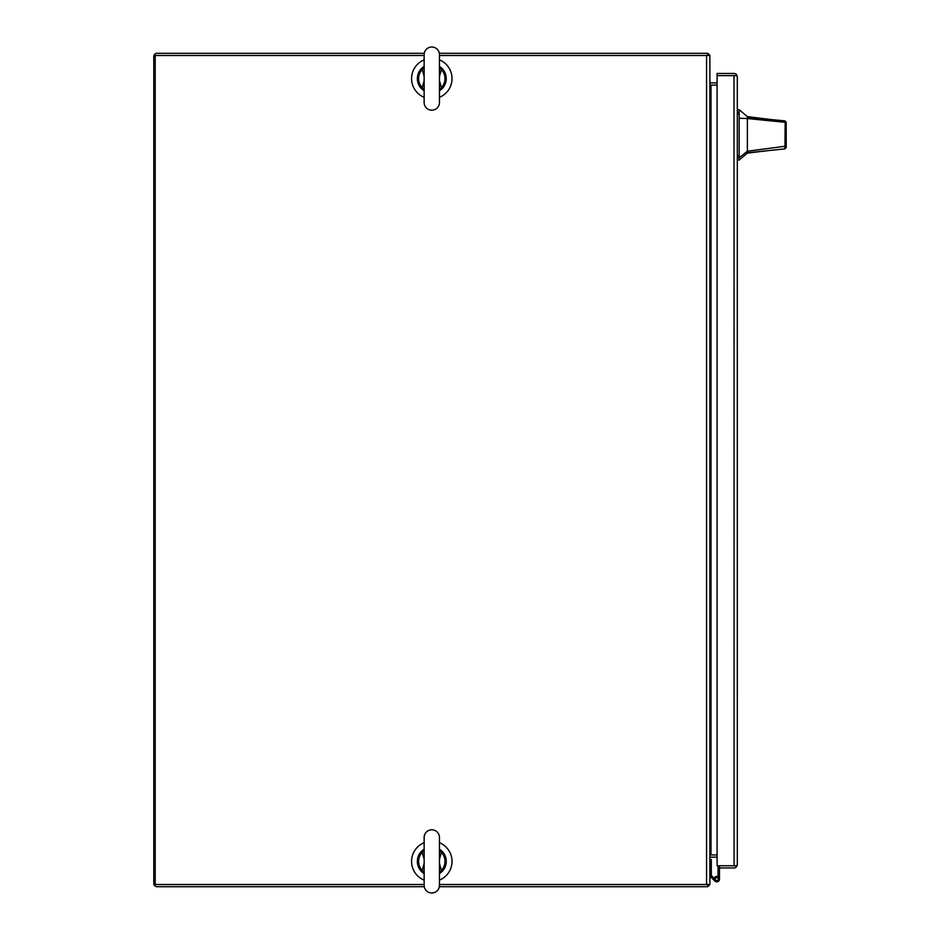 <?xml version="1.0" encoding="UTF-8"?>
<svg xmlns="http://www.w3.org/2000/svg" width="940" height="940" viewBox="0 0 940 940"><rect width="100%" height="100%" fill="white"/><g stroke="black" fill="none" stroke-linecap="round" stroke-linejoin="round"><path stroke-width="1.41" d="M439.45 884.516L709.888 884.516L709.888 55.483L439.45 55.483M424.14 55.483L155.182 55.483L155.182 884.516L424.14 884.516M709.888 85.07L710.993 85.07A3.302 3.302 0 0 1 709.888 84.87M709.888 855.13A3.302 3.302 0 0 1 710.993 854.93L709.888 854.93M717.091 85.07L710.993 85.07L710.993 854.93L717.091 854.93M439.45 97.313A20.222 20.222 0 0 0 439.45 59.878M424.14 59.878A20.222 20.222 0 0 0 424.14 97.313M424.14 842.687A20.222 20.222 0 0 0 424.14 880.122M439.45 880.122A20.222 20.222 0 0 0 439.45 842.687M714.189 878.36A2.702 2.702 0 0 1 719.476 879.159A2.702 2.702 0 0 1 714.776 880.98L709.888 876.092M718.043 876.773L718.043 865.752M718.043 876.468L719.476 876.468L719.476 865.752L736.631 865.752L737.312 864.647L736.631 866.657A3.302 3.302 0 0 1 734.011 867.949L719.523 867.949L719.523 865.752M719.476 876.468L719.476 879.159L719.476 876.468M709.888 859.466L711.31 859.466L711.31 875.493L715.328 879.511M716.774 877.713L716.774 876.456M717.056 877.713L716.48 877.713A1.151 1.151 0 0 0 715.328 878.865L715.328 879.441A1.151 1.151 0 0 0 716.48 880.604L717.056 880.604A1.151 1.151 0 0 0 718.219 879.441L718.219 878.865A1.151 1.151 0 0 0 717.056 877.713M736.631 866.657L735.456 865.752L717.091 865.752L717.091 73.461L734.011 73.461A3.302 3.302 0 0 1 736.631 74.754L737.312 76.763L737.312 864.647M737.312 76.763L736.631 75.658L717.091 75.658L734.093 75.658M736.631 74.754L735.468 75.658M735.456 75.658L734.011 75.658L734.093 865.752M747.37 116.619L747.37 117.253L771.258 119.556L747.37 116.619L739.169 109.686L739.169 160.059L747.37 153.126L747.37 151.222L739.169 157.767M786.204 134.867C786.204 145.3 786.204 145.3 786.204 134.867C786.204 124.444 786.204 124.444 786.204 134.867M771.258 119.556L784.947 120.884L786.204 122.259L786.204 145.183L785.229 146.24L747.37 151.222L747.37 118.522L785.17 122.317L784.947 120.884M786.204 142.962L786.204 147.486L784.959 148.873L747.37 152.785M747.37 128.087L747.37 125.796M786.204 122.788L786.204 126.783M747.37 117.253L747.37 118.522L739.169 118.264M784.959 148.873L785.17 122.317L786.204 123.528M786.204 147.486L786.204 145.183M707.691 884.516L707.691 886.714L439.332 886.714M439.332 53.286L707.691 53.286L707.691 55.483M424.257 886.714L157.109 886.714A3.302 3.302 0 0 1 153.796 883.412L153.796 56.588A3.302 3.302 0 0 1 157.109 53.286L424.257 53.286M707.691 53.474A3.302 3.302 0 0 1 709.688 55.483M709.688 884.516A3.302 3.302 0 0 1 707.691 886.526M709.888 81.757A1.105 1.105 0 0 0 710.993 82.873L717.091 82.873M717.091 857.127L710.993 857.127A1.105 1.105 0 0 0 709.888 858.244M431.801 110.192A7.661 7.661 0 0 0 439.45 102.531L439.45 54.661A7.661 7.661 0 0 0 431.801 47A7.661 7.661 0 0 0 424.14 54.661L424.14 102.531A7.661 7.661 0 0 0 431.801 110.192M439.45 90.839L440.061 90.44L439.45 90.839A14.441 14.441 0 0 0 440.143 90.381M440.143 66.811A14.441 14.441 0 0 0 439.45 66.341L440.061 66.752L439.45 66.341M439.321 67.645L441.412 69.572L442.341 68.714L439.955 66.669M442.341 68.714A14.441 14.441 0 0 1 442.341 88.478L439.45 90.498M439.955 90.51L442.341 88.478M424.14 66.341L423.529 66.752L424.14 66.341A14.441 14.441 0 0 0 423.447 66.811M423.447 90.381A14.441 14.441 0 0 0 424.14 90.839L423.529 90.44L424.14 90.839M423.635 66.669L421.261 68.714A14.441 14.441 0 0 0 421.261 88.478L423.635 90.51M439.45 80.711L441.412 87.608L439.45 89.194M441.953 88.395L441.412 87.608A13.184 13.184 0 0 0 441.412 69.572L439.45 76.481M424.14 76.481L422.178 69.572L424.14 67.986M424.269 89.547L422.178 87.608L424.14 80.711M439.72 88.56L439.321 89.547M423.87 88.56L424.14 89.194M421.261 88.478L422.178 87.608A13.184 13.184 0 0 1 422.178 69.572L421.261 68.714M421.637 88.395L424.14 90.498M423.87 68.632L424.269 67.645M439.72 68.632L439.45 67.986M441.953 68.785L439.45 66.681M421.637 68.785L424.14 66.681M424.14 852.416L424.14 837.47A7.661 7.661 0 0 1 431.801 829.809A7.661 7.661 0 0 1 439.45 837.47L439.45 885.339A7.661 7.661 0 0 1 431.801 893A7.661 7.661 0 0 1 424.14 885.339L424.14 870.417M423.635 873.331L421.261 871.286A14.441 14.441 0 0 1 421.261 851.523L423.635 849.49M440.143 873.19A14.441 14.441 0 0 1 440.026 873.272A14.441 14.441 0 0 1 439.99 873.295L442.341 871.286A14.441 14.441 0 0 0 442.341 851.523L439.45 849.502M439.955 849.49L442.341 851.523M439.45 859.289L441.412 852.392L439.45 850.806M439.321 872.355L441.412 870.428L439.45 863.519M424.14 863.519L422.178 870.428L424.269 872.355M424.269 850.453L422.178 852.392L424.14 859.289M441.953 851.605L441.412 852.392A13.184 13.184 0 0 1 441.412 870.428L441.953 871.216L439.45 873.319M439.72 851.44L439.321 850.453M423.87 851.44L424.14 850.806M421.261 851.523L422.178 852.392A13.184 13.184 0 0 0 422.178 870.428L421.261 871.286M421.637 851.605L424.14 849.502M423.87 871.368L424.14 872.014M439.72 871.368L439.45 872.014M421.637 871.216L424.14 873.319M706.575 884.516L706.575 55.483M737.312 155.641L739.169 155.641M739.169 114.104L737.312 114.104M739.169 112.306L737.312 112.306M739.169 157.438L737.312 157.438M768.262 150.612L747.37 153.126M739.169 109.686L737.312 109.686M739.169 160.059L737.312 160.059M424.14 69.584L424.14 54.661M424.14 87.585L424.14 102.531M424.14 837.47L424.14 885.339"/></g></svg>
